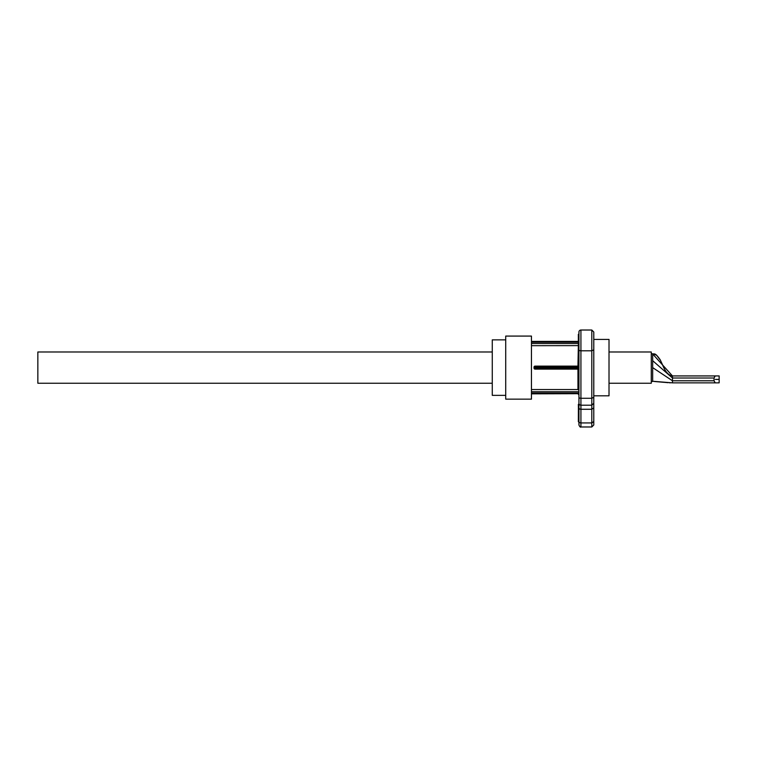 <?xml version="1.0" encoding="UTF-8"?>
<svg xmlns="http://www.w3.org/2000/svg" width="757" height="757" viewBox="0 0 757 757"><rect width="100%" height="100%" fill="white"/><g stroke="black" fill="none" stroke-linecap="round" stroke-linejoin="round"><path stroke-width="1.14" d="M577.951 366.133L578.348 345.618L531.452 345.684M593.781 407.872L591.804 409.272L591.804 330.024L593.781 332.001L593.781 424.999L591.804 426.976L591.804 409.272L580.922 409.272L580.922 426.976C580.439 427.487 579.777 426.825 578.944 424.999L578.944 332.001L578.944 353.812L578.348 353.377L578.348 334.357L578.424 353.519M591.804 330.024L580.922 330.024L580.922 398.286A1.978 0.994 180 0 1 578.944 397.302L578.944 403.983L578.348 404.38L578.745 422.037M578.348 421.687L578.944 422.16L578.944 404.096L578.424 404.427L578.348 421.687L578.424 404.427M531.452 389.543L577.951 389.543L578.944 390.404L577.951 389.543L577.951 369.104M593.781 403.235L591.804 405.213L580.922 405.213A1.978 1.978 0 0 1 578.944 403.235M578.944 332.001A1.978 1.978 0 0 1 580.922 330.024M578.424 334.622L578.424 353.122M578.944 369.104L535.01 369.104L535.01 368.129L578.944 368.129M578.944 367.107L535.01 367.107L535.01 366.133L578.944 366.133M535.01 369.104A0.994 0.994 0 0 1 534.026 368.11L534.026 367.126A0.994 0.994 0 0 1 535.01 366.133M593.781 339.42L609.016 339.42L609.016 395.816L593.781 395.816M609.016 351.986L651.275 351.986L651.275 383.25L609.016 383.25M719.15 382.853L715.242 382.853L719.15 382.853L715.242 382.853L719.15 382.853L715.242 382.853L719.15 382.853L719.15 379.408L715.346 379.408L719.15 379.371L719.15 375.926L715.233 375.926L719.15 375.926M714.476 382.323L715.242 382.853L714.476 382.323L715.242 382.853L672.453 382.853L652.666 381.254L652.666 367.618L672.453 380.771L714.05 380.771L714.05 377.998L715.242 375.926L714.476 376.456L715.242 375.926L672.453 375.926L672.453 382.853L652.666 381.254M652.666 367.618L652.666 353.973L672.453 375.926C668.554 375.434 665.252 371.744 662.564 364.865L660.151 359.689C654.389 351.485 654.398 354.74 652.572 353.765M652.666 361.912L652.666 362.669M505.723 395.362L492.268 395.362L492.268 339.865L505.723 339.865M505.723 399.147L505.723 336.08L531.452 336.08L531.452 399.147L505.723 399.147M492.268 351.986L37.85 351.986L37.85 383.25L492.268 383.25M715.242 382.853L714.05 380.771M531.452 393.839L577.951 393.697M593.781 349.81L591.804 350.794L580.922 350.794A1.978 0.994 0 0 1 578.944 349.81M593.781 397.302L591.804 398.286L580.922 398.286L580.922 409.272A1.978 1.4 180 0 1 578.944 407.872M593.781 421.526L591.804 422.926L580.922 422.926A1.978 1.4 180 0 1 578.944 421.526M531.452 391.719L578.944 391.719M531.452 393.574L578.944 393.574M578.944 393.063L531.452 393.063M534.026 367.126L535.01 367.107L535.01 368.129L534.026 368.11M578.348 343.517L531.452 343.517M531.452 342.173L578.348 342.173M578.348 341.662L531.452 341.662M714.05 378.008L672.453 378.008L652.666 360.692M577.951 393.839L578.944 394.823L577.951 393.839M531.452 341.398L577.951 341.398M591.804 426.976L580.922 426.976M578.348 334.357L578.944 333.932M531.452 341.539L578.348 341.539M531.452 393.697L578.944 393.697M665.564 382.474L666.434 382.559L665.564 382.474M654.36 381.5L664.901 382.408M660.596 360.531L656.556 355.118L660.596 360.531M656.149 354.834L654.18 353.964L656.149 354.834M653.017 353.774L656.622 355.279M667.163 382.626L667.948 382.692M669.32 382.777L670.437 382.824M661.997 363.644L662.564 364.865M652.629 353.765L651.275 353.765M652.666 381.471L651.275 381.471"/></g></svg>
